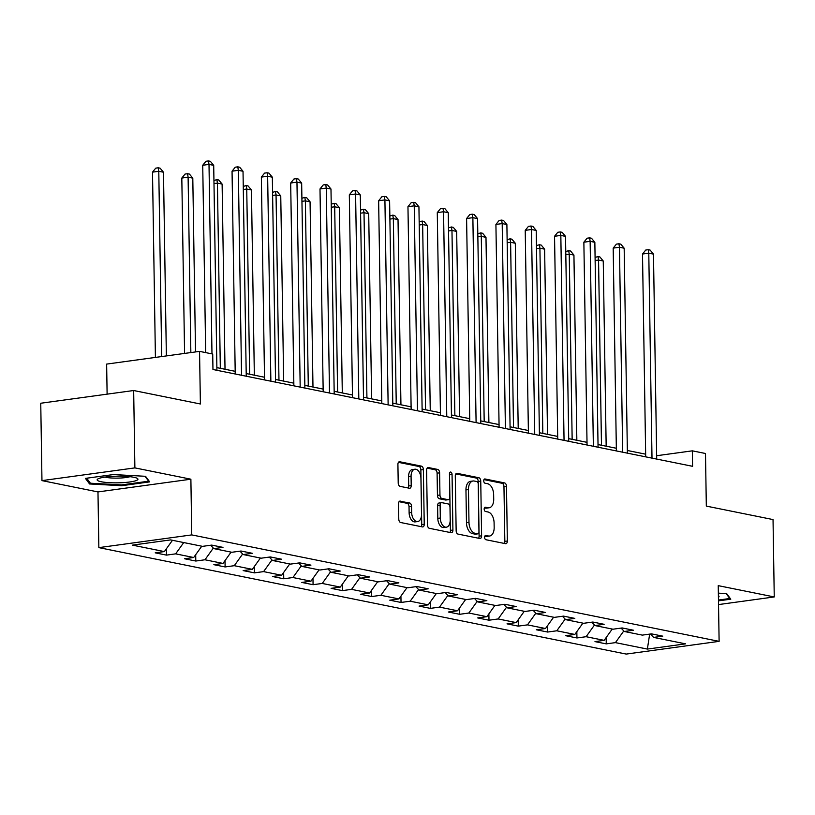 <?xml version="1.0" encoding="UTF-8"?>
<svg xmlns="http://www.w3.org/2000/svg" width="815" height="815" viewBox="0 0 815 815"><rect width="100%" height="100%" fill="white"/><g stroke="black" fill="none" stroke-linecap="round" stroke-linejoin="round"><path stroke-width="1.22" d="M484.619 537.34A2.16 1.273 82.2 0 0 485.944 539.734L505.545 543.687A3.077 1.813 82.2 0 0 505.911 543.697A3.077 1.813 82.2 0 0 507.338 541.017L506.482 486.341A3.077 1.813 82.2 0 0 504.587 482.928L484.986 478.976A2.16 1.273 82.2 0 0 484.731 478.965A2.16 1.273 82.2 0 0 483.733 480.84A2.16 1.273 82.2 0 0 485.057 483.224L487.594 483.733A9.851 5.807 82.2 0 1 493.646 494.644L493.717 499.208A9.851 5.807 82.2 0 1 489.153 507.776A9.851 5.807 82.2 0 1 487.971 507.735L485.434 507.225A2.16 1.273 82.2 0 0 485.17 507.215A2.16 1.273 82.2 0 0 484.171 509.09A2.16 1.273 82.2 0 0 485.496 511.474L488.032 511.993A9.851 5.807 82.2 0 1 494.094 522.904L494.165 527.458A9.851 5.807 82.2 0 1 489.591 536.025A9.851 5.807 82.2 0 1 488.409 535.985L485.872 535.475A2.16 1.273 82.2 0 0 485.618 535.465A2.16 1.273 82.2 0 0 484.619 537.34M400.328 501.103A3.077 1.813 82.2 0 0 399.961 501.082A3.077 1.813 82.2 0 0 398.535 503.762L398.78 519.104A3.077 1.813 82.2 0 0 400.664 522.517L422.435 526.908A3.077 1.813 82.2 0 0 422.802 526.928A3.077 1.813 82.2 0 0 424.238 524.249L423.372 469.562A3.077 1.813 82.2 0 0 421.477 466.149L399.717 461.759A3.077 1.813 82.2 0 0 399.34 461.748A3.077 1.813 82.2 0 0 397.914 464.428L398.209 482.959A3.077 1.813 82.2 0 0 400.104 486.361L409.415 488.246A3.077 1.813 82.2 0 0 409.782 488.256A3.077 1.813 82.2 0 0 411.218 485.577L411.066 476.388A8.242 4.849 82.2 0 1 414.886 469.226A8.242 4.849 82.2 0 1 420.937 478.385L421.508 514.377A8.242 4.849 82.2 0 1 417.688 521.549A8.242 4.849 82.2 0 1 411.636 512.39L411.544 506.39A3.077 1.813 82.2 0 0 409.65 502.977L399.605 501.194M718.545 604.577L774.25 596.947L773.038 519.573L706.32 506.105L705.495 453.497L692.332 450.838L692.577 466.312L212.959 369.501L212.715 354.026L199.553 351.377L106.643 364.091L107.111 394.154M134.883 467.892L41.962 480.616L97.973 491.924L190.883 479.2L134.883 467.892L133.67 390.517L200.388 403.985L199.553 351.377M190.883 479.2L191.759 534.905L719.115 641.354L626.205 654.078L98.849 547.629L191.759 534.905M774.25 596.947L718.239 585.649L719.115 641.354M456.145 530.687A3.077 1.813 82.2 0 0 458.04 534.1L479.811 538.491A3.077 1.813 82.2 0 0 480.178 538.501A3.077 1.813 82.2 0 0 481.604 535.822L480.748 481.145A3.077 1.813 82.2 0 0 478.853 477.733L457.083 473.342A3.077 1.813 82.2 0 0 456.716 473.321A3.077 1.813 82.2 0 0 455.29 476.001L456.145 530.687M451.123 532.704L429.352 528.303A3.077 1.813 82.2 0 1 427.457 524.901L426.602 470.214A3.077 1.813 82.2 0 1 428.028 467.535A3.077 1.813 82.2 0 1 428.395 467.545L437.716 469.43A3.077 1.813 82.2 0 1 439.611 472.843L439.957 495.021A3.077 1.813 82.2 0 0 441.852 498.423L448.026 499.677A3.077 1.813 82.2 0 0 448.403 499.687A3.077 1.813 82.2 0 0 449.829 497.007L449.462 473.923A2.16 1.273 82.2 0 1 450.461 472.048A2.16 1.273 82.2 0 1 452.05 474.442L452.916 530.035A3.077 1.813 82.2 0 1 451.49 532.715A3.077 1.813 82.2 0 1 451.123 532.704M41.962 480.616L40.75 403.242L133.67 390.517M166.484 555.117L175.643 553.854L193.685 557.501L184.526 558.754L195.804 561.036L204.962 559.773L223.004 563.42L213.846 564.673L225.113 566.945L234.282 565.692L252.324 569.339L243.155 570.592L254.433 572.864L263.602 571.61L281.644 575.258L272.475 576.511L283.752 578.782L292.921 577.529L310.963 581.177L301.795 582.43L313.072 584.701L322.241 583.448L340.283 587.085L331.114 588.349L342.392 590.62L351.56 589.367L369.603 593.004L360.434 594.257L371.711 596.539L380.88 595.286L398.922 598.923L389.753 600.176L401.031 602.458L410.2 601.205L428.242 604.842L419.073 606.095L430.351 608.377L439.509 607.124L457.551 610.761L448.393 612.014L459.67 614.296L468.829 613.033L486.871 616.68L477.712 617.933L488.98 620.215L498.148 618.952L516.19 622.599L507.022 623.852L518.299 626.124L527.468 624.871L545.51 628.518L536.341 629.771L547.619 632.043L556.788 630.79L574.83 634.437L565.661 635.69L576.939 637.962L586.107 636.709L604.149 640.346L594.981 641.609L606.258 643.881L615.427 642.627L647.375 649.076L685.547 643.85L653.599 637.401L662.758 636.148L651.48 633.866L642.322 635.119L624.28 631.482L633.438 630.229L622.171 627.947L613.002 629.211L594.96 625.563L604.129 624.31L592.851 622.039L583.683 623.292L565.641 619.644L574.809 618.391L563.532 616.12L554.363 617.373L536.321 613.726L545.49 612.473L534.212 610.201L525.043 611.454L507.001 607.807L516.17 606.554L504.893 604.282L495.724 605.535L477.682 601.898L486.85 600.635L475.573 598.363L466.404 599.616L448.362 595.979L457.531 594.716L446.253 592.444L437.085 593.697L419.042 590.06L428.211 588.807L416.934 586.525L407.775 587.778L389.733 584.141L398.892 582.888L387.614 580.606L378.455 581.859L360.413 578.222L369.572 576.969L358.305 574.687L349.136 575.95L331.094 572.303L340.262 571.05L328.985 568.768L319.816 570.031L301.774 566.384L310.943 565.131L299.665 562.859L290.497 564.112L272.454 560.465L281.623 559.212L270.346 556.94L261.177 558.193L243.135 554.546L252.304 553.293L241.026 551.022L231.857 552.275L213.815 548.627L222.984 547.374L211.706 545.103L202.538 546.356L170.59 539.907L132.417 545.133L164.375 551.582L155.207 552.835L166.484 555.117L166.382 548.77M183.742 542.556L175.643 553.854M201.784 546.203L193.685 557.501M213.815 548.627L210.667 545.245M213.326 548.098L204.962 559.773M231.093 552.122L223.004 563.42M243.135 554.546L239.987 551.164M242.646 554.017L234.282 565.692M260.413 558.041L252.324 569.339M272.454 560.465L269.307 557.083M271.965 559.936L263.602 571.61M289.733 563.96L281.644 575.258M301.774 566.384L298.616 563.002M301.285 565.855L292.921 577.529M319.052 569.879L310.963 581.177M331.094 572.303L327.936 568.911M330.595 571.773L322.241 583.448M348.372 575.787L340.283 587.085M360.413 578.222L357.255 574.83M359.914 577.692L351.56 589.367M377.691 581.706L369.603 593.004M389.733 584.141L386.575 580.749M389.234 583.611L380.88 595.286M407.011 587.625L398.922 598.923M419.042 590.06L415.895 586.668M418.553 589.53L410.2 601.205M436.331 593.544L428.242 604.842M448.362 595.979L445.214 592.587M447.873 595.449L439.509 607.124M465.65 599.463L457.551 610.761M477.682 601.898L474.534 598.505M477.193 601.368L468.829 613.033M494.96 605.382L486.871 616.68M507.001 607.807L503.853 604.424M506.512 607.277L498.148 618.952M524.279 611.301L516.19 622.599M536.321 613.726L533.173 610.343M535.832 613.196L527.468 624.871M553.599 617.22L545.51 628.518M565.641 619.644L562.482 616.262M565.152 619.115L556.788 630.79M582.919 623.139L574.83 634.437M594.96 625.563L591.802 622.181M594.461 625.034L586.107 636.709M612.238 629.058L604.149 640.346M624.28 631.482L621.122 628.09M623.781 630.953L615.427 642.627M649.657 634.121L647.375 649.076M653.599 637.401L650.441 634.009M97.973 491.924L98.849 547.629M645.653 454.179L627.336 450.481M616.334 448.26L598.027 444.562M587.014 442.341L568.707 438.643M557.694 436.422L539.387 432.724M528.375 430.503L510.068 426.805M499.055 424.584L480.748 420.897M469.735 418.666L451.429 414.978M440.416 412.747L422.109 409.059M411.096 406.838L392.789 403.14M381.787 400.919L363.47 397.221M352.467 395L334.16 391.302M323.147 389.081L304.841 385.383M293.828 383.162L275.521 379.464M264.508 377.243L246.201 373.545M235.189 371.324L216.882 367.626M692.332 450.838L656.645 455.728M172.464 540.284L164.375 551.582M606.156 637.544L606.258 643.881M576.837 631.625L576.939 637.962M547.517 625.706L547.619 632.043M518.208 619.787L518.299 626.124M488.888 613.868L488.98 620.215M459.568 607.949L459.67 614.296M430.249 602.03L430.351 608.377M400.929 596.122L401.031 602.458M371.609 590.203L371.711 596.539M342.29 584.284L342.392 590.62M312.97 578.365L313.072 584.701M283.651 572.446L283.752 578.782M254.341 566.527L254.433 572.864M225.022 560.608L225.113 566.945M195.702 554.689L195.804 561.036M718.484 600.859L730.79 599.178L726.644 593.595L718.361 593.147M85.422 478.385L89.569 483.967L121.7 485.709L149.685 481.879L145.539 476.306L113.407 474.554L85.422 478.385M121.69 484.905L121.7 485.709M89.538 482.032L89.569 483.967M484.854 536.117L485.903 536.331A9.851 5.807 82.2 0 0 487.085 536.372L489.591 536.025M489.153 507.776L486.637 508.122A9.851 5.807 82.2 0 1 485.455 508.081L484.405 507.867M504.302 543.432A3.077 1.813 82.2 0 0 504.831 541.364L503.965 486.677A3.077 1.813 82.2 0 0 502.081 483.275L483.967 479.617M478.568 538.236A3.077 1.813 82.2 0 0 479.098 536.168L478.232 481.492A3.077 1.813 82.2 0 0 476.347 478.079L455.819 473.933M477.712 533.825A2.16 1.273 82.2 0 0 477.967 533.835A2.16 1.273 82.2 0 0 478.965 531.961L478.211 483.967A2.16 1.273 82.2 0 0 476.887 481.573L474.218 481.033A9.851 5.807 82.2 0 0 473.036 480.993A9.851 5.807 82.2 0 0 468.462 489.571L468.982 522.374A9.851 5.807 82.2 0 0 475.033 533.285L477.712 533.825L475.196 534.171A2.16 1.273 82.2 0 0 475.461 534.182A2.16 1.273 82.2 0 0 475.705 534.1M473.036 480.993L470.52 481.339A9.851 5.807 82.2 0 0 465.956 489.907L468.462 489.571M475.196 534.171L472.527 533.631A9.851 5.807 82.2 0 1 466.465 522.721L465.956 489.907M427.131 468.146L435.2 469.776L437.716 469.43M446.243 499.921A3.077 1.813 82.2 0 1 445.887 500.033A3.077 1.813 82.2 0 1 445.52 500.013L439.336 498.77A3.077 1.813 82.2 0 1 437.441 495.357L437.095 473.179A3.077 1.813 82.2 0 0 435.2 469.776M449.88 532.45A3.077 1.813 82.2 0 0 450.41 530.382L449.534 474.788A2.16 1.273 82.2 0 0 449.462 474.147M440.314 518.024A8.242 4.849 82.2 0 0 446.365 527.183A8.242 4.849 82.2 0 0 450.186 520.021L449.992 507.338A3.077 1.813 82.2 0 0 448.097 503.925L441.913 502.682A3.077 1.813 82.2 0 0 441.547 502.661A3.077 1.813 82.2 0 0 440.12 505.341L440.314 518.024L437.808 518.371A8.242 4.849 82.2 0 0 443.859 527.529L446.365 527.183M439.407 503.018A3.077 1.813 82.2 0 0 439.03 503.008A3.077 1.813 82.2 0 0 437.604 505.687L440.12 505.341M437.808 518.371L437.604 505.687M417.688 521.549L415.171 521.885A8.242 4.849 82.2 0 1 409.12 512.737L409.028 506.736A3.077 1.813 82.2 0 0 407.133 503.324L399.065 501.694M414.886 469.226L412.38 469.572A8.242 4.849 82.2 0 0 408.56 476.734L411.066 476.388M408.172 487.991A3.077 1.813 82.2 0 0 408.702 485.923L408.56 476.734M421.192 526.663A3.077 1.813 82.2 0 0 421.722 524.585L420.866 469.909A3.077 1.813 82.2 0 0 418.971 466.496L398.443 462.349M606.166 446.202L603.253 261.004L598.556 260.046L601.47 445.255M595.082 257.438L598.016 256.572L599.901 256.949L603.253 261.004M598.016 256.572L598.556 260.046L595.133 260.525M652 458.122L648.781 253.17L653.477 254.127L656.696 459.069M645.694 456.848L642.505 254.036L648.781 253.17L648.241 249.696L650.125 250.073L653.477 254.127M642.505 254.036L645.735 250.042L648.241 249.696M729.771 597.803L729.782 598.505L718.473 600.054M726.114 593.575L729.782 598.505M718.423 597.314A20.395 3.311 179.1 0 0 718.402 595.684M101.223 481.747A20.395 3.311 179.1 0 0 126.722 482.337A20.395 3.311 179.1 0 0 137.073 478.262A20.395 3.311 179.1 0 0 133.864 477.284A20.395 3.311 179.1 0 0 113.937 476.306A20.395 3.311 179.1 0 0 97.983 478.874A20.395 3.311 179.1 0 0 101.223 481.747M105.084 477.081A13.957 2.272 179.1 0 0 106.317 477.386A13.957 2.272 179.1 0 0 129.921 476.694M145.009 476.276L148.676 481.207L121.557 484.915L90.434 483.224L86.706 478.211M148.666 480.504L148.676 481.207M576.847 440.294L573.933 255.085L569.237 254.137L572.15 439.336M565.763 251.529L568.707 250.653L570.582 251.03L573.933 255.085M568.707 250.653L569.237 254.137L565.814 254.606M547.527 434.375L544.624 249.166L539.917 248.218L542.831 433.427M536.443 245.61L539.387 244.734L541.262 245.111L544.624 249.166M539.387 244.734L539.917 248.218L536.494 248.687M622.68 452.203L619.461 247.261L624.168 248.208L627.387 453.15M616.374 450.929L613.186 248.117L619.461 247.261L618.931 243.777L620.806 244.154L624.168 248.208M613.186 248.117L616.415 244.123L618.931 243.777M593.361 446.284L590.141 241.342L594.848 242.289L598.067 447.241M587.055 445.01L583.866 242.198L590.141 241.342L589.612 237.858L591.486 238.235L594.848 242.289M583.866 242.198L587.095 238.204L589.612 237.858M518.208 428.456L515.304 243.247L510.608 242.3L513.511 427.508M507.124 239.692L510.068 238.815L511.942 239.192L515.304 243.247M510.068 238.815L510.608 242.3L507.175 242.768M488.888 422.537L485.985 237.328L481.288 236.381L484.192 421.589M477.804 233.773L480.748 232.896L482.623 233.273L485.985 237.328M480.748 232.896L481.288 236.381L477.855 236.849M459.579 416.618L456.665 231.409L451.968 230.462L454.872 415.67M448.495 227.854L451.429 226.978L453.303 227.365L456.665 231.409M451.429 226.978L451.968 230.462L448.535 230.93M564.051 440.375L560.832 235.423L565.529 236.37L568.748 441.322M557.735 439.091L554.546 236.279L560.832 235.423L560.292 231.939L562.167 232.316L565.529 236.37M554.546 236.279L557.776 232.285L560.292 231.939M534.732 434.456L531.512 229.504L536.209 230.451L539.428 435.404M528.415 433.183L525.227 230.36L531.512 229.504L530.973 226.02L532.847 226.397L536.209 230.451M525.227 230.36L528.456 226.366L530.973 226.02M505.412 428.537L502.193 223.585L506.889 224.533L510.109 429.485M499.096 427.264L495.917 224.441L502.193 223.585L501.653 220.101L503.538 220.488L506.889 224.533M495.917 224.441L499.147 220.447L501.653 220.101M476.092 422.618L472.873 217.666L477.57 218.614L480.789 423.566M469.776 421.345L466.598 218.522L472.873 217.666L472.333 214.182L474.218 214.569L477.57 218.614M466.598 218.522L469.827 214.528L472.333 214.182M446.773 416.699L443.554 211.747L448.25 212.695L451.469 417.647M440.457 415.426L437.278 212.613L443.554 211.747L443.014 208.263L444.898 208.65L448.25 212.695M437.278 212.613L440.507 208.609L443.014 208.263M417.453 410.78L414.234 205.828L418.93 206.776L422.15 411.728M411.147 409.507L407.958 206.694L414.234 205.828L413.694 202.354L415.579 202.731L418.93 206.776M407.958 206.694L411.188 202.691L413.694 202.354M388.134 404.861L384.914 199.909L389.611 200.857L392.83 405.809M381.828 403.588L378.639 200.775L384.914 199.909L384.374 196.435L386.259 196.812L389.611 200.857M378.639 200.775L381.868 196.772L384.374 196.435M358.814 398.943L355.595 193.99L360.301 194.948L363.521 399.89M352.508 397.669L349.319 194.856L355.595 193.99L355.065 190.516L356.939 190.893L360.301 194.948M349.319 194.856L352.549 190.863L355.065 190.516M329.494 393.024L326.275 188.082L330.982 189.029L334.201 393.971M323.188 391.75L320 188.937L326.275 188.082L325.745 184.597L327.62 184.974L330.982 189.029M320 188.937L323.229 184.944L325.745 184.597M300.185 387.105L296.966 182.163L301.662 183.11L304.881 388.062M293.869 385.831L290.68 183.018L296.966 182.163L296.426 178.679L298.3 179.055L301.662 183.11M290.68 183.018L293.909 179.025L296.426 178.679M270.865 381.196L267.646 176.244L272.342 177.191L275.562 382.143M264.549 379.922L261.36 177.1L267.646 176.244L267.106 172.76L268.981 173.137L272.342 177.191M261.36 177.1L264.59 173.106L267.106 172.76M241.546 375.277L238.326 170.325L243.023 171.272L246.242 376.224M235.229 374.004L232.051 171.181L238.326 170.325L237.786 166.841L239.671 167.218L243.023 171.272M232.051 171.181L235.28 167.187L237.786 166.841M430.259 410.699L427.345 225.49L422.649 224.543L425.552 409.751M419.175 221.935L422.109 221.059L423.994 221.446L427.345 225.49M422.109 221.059L422.649 224.543L419.216 225.011M400.939 404.78L398.026 219.571L393.329 218.624L396.243 403.832M389.855 216.016L392.789 215.14L394.674 215.527L398.026 219.571M392.789 215.14L393.329 218.624L389.906 219.092M371.62 398.861L368.706 213.652L364.01 212.705L366.923 397.914M360.536 210.097L363.47 209.231L365.354 209.608L368.706 213.652M363.47 209.231L364.01 212.705L360.587 213.173M342.3 392.942L339.386 207.733L334.69 206.786L337.604 391.995M331.216 204.178L334.15 203.312L336.035 203.689L339.386 207.733M334.15 203.312L334.69 206.786L331.267 207.255M312.98 387.023L310.067 201.825L305.37 200.867L308.284 386.076M301.896 198.259L304.841 197.393L306.715 197.77L310.067 201.825M304.841 197.393L305.37 200.867L301.947 201.346M283.661 381.114L280.757 195.906L276.051 194.958L278.964 380.167M272.577 192.35L275.521 191.474L277.395 191.851L280.757 195.906M275.521 191.474L276.051 194.958L272.628 195.427M254.341 375.195L251.438 189.987L246.741 189.039L249.645 374.248M243.257 186.431L246.201 185.555L248.076 185.932L251.438 189.987M246.201 185.555L246.741 189.039L243.308 189.508M225.022 369.277L222.118 184.068L217.422 183.12L220.325 368.329M213.938 180.512L216.882 179.636L218.756 180.013L222.118 184.068M216.882 179.636L217.422 183.12L213.988 183.589M195.529 351.927L192.798 178.149L188.102 177.201L181.816 178.057L184.577 353.425M181.816 178.057L185.056 174.064L187.562 173.717L188.102 177.201L190.853 352.569M187.562 173.717L189.437 174.094L192.798 178.149M166.362 355.921L163.479 172.23L158.782 171.282L152.507 172.138L155.41 357.418M152.507 172.138L155.736 168.145L158.242 167.798L158.782 171.282L161.696 356.562M158.242 167.798L160.127 168.185L163.479 172.23M211.982 353.883L209.007 164.406L213.703 165.353L216.922 370.305M205.675 352.61L202.731 165.262L209.007 164.406L208.467 160.922L210.351 161.309L213.703 165.353M202.731 165.262L205.961 161.268L208.467 160.922M485.903 536.331L488.409 535.985M484.925 507.297L485.434 507.225M485.455 508.081L487.971 507.735M484.477 479.037L484.986 478.976M502.081 483.275L504.587 482.928M503.965 486.677L506.482 486.341M504.831 541.364L507.338 541.017M456.359 473.434L457.083 473.342M476.347 478.079L478.853 477.733M478.232 481.492L480.748 481.145M479.098 536.168L481.604 535.822M466.465 522.721L468.982 522.374M472.527 533.631L475.033 533.285M427.681 467.647L428.395 467.545M437.095 473.179L439.611 472.843M437.441 495.357L439.957 495.021M439.336 498.77L441.852 498.423M445.52 500.013L448.026 499.677M449.534 474.788L452.05 474.442M450.41 530.382L452.916 530.035M407.133 503.324L409.65 502.977M409.028 506.736L411.544 506.39M409.12 512.737L411.636 512.39M408.702 485.923L411.218 485.577M398.993 461.861L399.717 461.759M418.971 466.496L421.477 466.149M420.866 469.909L423.372 469.562M421.722 524.585L424.238 524.249M475.461 534.182L477.967 533.835M445.887 500.033L448.403 499.687M439.03 503.008L441.547 502.661"/></g></svg>
